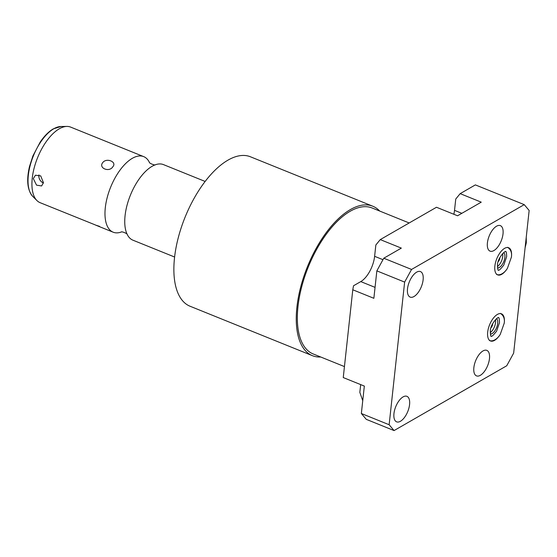 <?xml version="1.0" encoding="UTF-8"?>
<svg xmlns="http://www.w3.org/2000/svg" width="557" height="557" viewBox="0 0 557 557"><rect width="100%" height="100%" fill="white"/><g stroke="black" fill="none" stroke-linecap="round" stroke-linejoin="round"><path stroke-width="0.84" d="M352.783 289.779L373.865 298.301L376.845 270.869L383.773 258.225L401.339 248.116L380.257 239.601L375.85 244.989L374.617 256.311A20.867 9.831 -68 0 1 369.73 271.37A20.867 9.831 -68 0 1 360.776 281.598L353.521 285.769L352.783 289.779L343.251 377.562L364.334 386.078L361.354 413.51L366.269 419.344L394.057 430.575L506.731 365.768L513.651 353.124L529.15 210.483L524.234 204.642L411.56 269.449L404.633 282.093L389.141 424.74L394.057 430.575M360.685 384.602L359.836 392.372L362.746 400.692M453.858 214.278A20.867 9.831 -68 0 0 454.519 210.351L455.751 199.037L460.166 193.641L475.365 184.896L524.234 204.642M460.166 193.641L481.248 202.163L457.569 215.775L436.486 207.26L380.257 239.601M491.03 327.718A3.196 1.504 112 0 0 492.625 324.258A3.196 1.504 112 0 0 492.653 323.708M490.223 332.564A8.348 3.934 112 0 0 495.549 322.573A8.348 3.934 112 0 0 495.438 319.662M497.401 266.497A8.348 3.934 112 0 0 502.727 256.505A8.348 3.934 112 0 0 502.609 253.595M498.209 261.658A3.196 1.504 112 0 0 499.803 258.19A3.196 1.504 112 0 0 499.831 257.64M490.306 334.026A8.348 3.934 112 0 0 497.686 323.436A8.348 3.934 112 0 0 496.51 318.667M497.485 267.959A8.348 3.934 112 0 0 504.858 257.369A8.348 3.934 112 0 0 503.688 252.6M511.368 257.327A14.642 6.893 112 0 0 511.472 256.547A14.642 6.893 112 0 0 508.652 247.747A14.642 6.893 112 0 0 500.304 252.391A14.642 6.893 112 0 0 494.86 266.1A14.642 6.893 112 0 0 497.68 274.893A14.642 6.893 112 0 0 506.292 269.894M393.959 413.573A13.758 6.482 -68 0 1 399.07 400.692A13.758 6.482 -68 0 1 406.916 396.326A13.758 6.482 -68 0 1 409.569 404.598A13.758 6.482 -68 0 1 404.459 417.478A13.758 6.482 -68 0 1 396.612 421.844A13.758 6.482 -68 0 1 393.959 413.573M487.41 242.88A13.758 6.482 -68 0 1 492.527 229.992A13.758 6.482 -68 0 1 500.374 225.634A13.758 6.482 -68 0 1 503.02 233.898A13.758 6.482 -68 0 1 497.909 246.786A13.758 6.482 -68 0 1 490.063 251.144A13.758 6.482 -68 0 1 487.41 242.88M473.861 367.62A13.758 6.482 -68 0 1 478.978 354.732A13.758 6.482 -68 0 1 486.818 350.374A13.758 6.482 -68 0 1 489.471 358.638A13.758 6.482 -68 0 1 484.36 371.526A13.758 6.482 -68 0 1 476.514 375.884A13.758 6.482 -68 0 1 473.861 367.62M504.196 323.394A14.642 6.893 112 0 0 504.294 322.614A14.642 6.893 112 0 0 501.474 313.814A14.642 6.893 112 0 0 493.126 318.458A14.642 6.893 112 0 0 487.681 332.167A14.642 6.893 112 0 0 490.501 340.961A14.642 6.893 112 0 0 499.114 335.962M407.508 288.832A13.758 6.482 -68 0 1 412.626 275.952A13.758 6.482 -68 0 1 420.472 271.586A13.758 6.482 -68 0 1 423.118 279.858A13.758 6.482 -68 0 1 418.008 292.738A13.758 6.482 -68 0 1 410.161 297.104A13.758 6.482 -68 0 1 407.508 288.832M383.773 258.225L411.56 269.449M376.845 270.869L404.633 282.093M361.354 413.51L389.141 424.74M344.442 366.583L313.138 353.932A78.704 37.075 -68 0 1 301.622 287.078A78.704 37.075 -68 0 1 350.2 211.256A78.704 37.075 -68 0 1 372.111 207.984L409.179 222.967M320.721 356.995A80.598 37.96 -68 0 1 312.428 355.686A80.598 37.96 -68 0 1 300.641 287.224A80.598 37.96 -68 0 1 350.381 209.578A80.598 37.96 -68 0 1 372.821 206.229A80.598 37.96 -68 0 1 379.693 211.047M312.428 355.686L190.041 306.232A80.598 37.96 -68 0 1 178.254 237.769A80.598 37.96 -68 0 1 227.994 160.131A80.598 37.96 -68 0 1 250.434 156.782L372.821 206.229M205.143 181.45L163.459 164.607A40.758 19.196 -68 0 0 155.208 164.83A40.758 19.196 -68 0 0 152.11 166.299A40.758 19.196 112 0 0 129.398 197.784A40.758 19.196 112 0 0 127.142 234.288A40.758 19.196 112 0 0 132.921 240.178L174.606 257.021M105.663 229.171L113.155 232.192A40.758 19.196 112 0 1 107.195 197.575A40.758 19.196 112 0 1 132.343 158.313A40.758 19.196 -68 0 1 143.692 156.621A40.758 19.196 -68 0 1 149.401 162.365M113.155 232.192A40.758 19.196 112 0 0 121.252 232.025M143.692 156.621L70.642 127.1A40.758 19.196 112 0 0 66.889 126.425A40.758 19.196 112 0 0 59.293 128.799A40.758 19.196 112 0 0 35.216 164.301A40.758 19.196 112 0 0 36.936 200.562A40.758 19.196 112 0 0 40.104 202.678L95.317 224.931M43.453 182.71L41.615 185.954L36.532 185.14L33.323 178.616L35.439 175.218L40.703 175.894L43.453 182.71M99.515 226.351L95.609 225.105M95.881 225.209L106.018 229.303M112.806 166.787C109.36 172.607 98.317 168.165 102.676 162.693C106.303 157.408 117.346 161.85 112.806 166.787M43.418 182.988A6.197 4.686 -119.9 0 1 38.872 175.427A6.197 4.686 60.1 0 1 38.948 174.912M374.617 256.311L382.972 259.687M360.776 281.598L375.056 287.37M454.519 210.351L461.85 213.317M525.954 239.893A21.848 16.515 60.1 0 1 525.857 243.318A21.848 16.515 -119.9 0 1 525.237 246.528M32.738 196.391C27.39 190.202 26.311 180.245 29.507 166.508L32.912 155.932L40.201 142.07C44.316 135.992 48.689 131.591 53.312 128.869L60.978 126.509A38.419 18.096 -68 0 0 53.813 128.744A38.419 18.096 112 0 0 31.115 162.212A38.419 18.096 112 0 0 32.738 196.391L36.936 200.562M498.369 270.041C498.64 270.953 500.451 269.296 503.8 265.062L506.661 256.624C506.564 252.934 506.264 251.298 505.77 251.722C506.048 249.703 497.352 257.954 497.485 265.139C497.749 269.358 498.049 270.994 498.369 270.041M496.586 274.455C500.889 276.133 505.749 271.44 507.462 268.202L511.396 257.139C512.085 252.732 510.804 249.452 507.559 247.308M491.19 336.108C491.462 337.02 493.272 335.363 496.621 331.13L499.483 322.691C499.385 319.001 499.086 317.365 498.599 317.789C498.87 315.77 490.174 324.021 490.306 331.206C490.578 335.425 490.87 337.062 491.19 336.108M489.408 340.522C493.711 342.2 498.571 337.507 500.29 334.263L504.217 323.206C504.907 318.792 503.625 315.52 500.381 313.375M526.233 237.331L526.316 242.741L525.112 247.677M149.471 162.519L149.373 162.338C148.796 163.083 155.306 165.708 155.396 164.768M127.233 234.469C127.818 233.717 121.308 231.092 121.217 232.032M60.978 126.509L66.889 126.425"/></g></svg>
